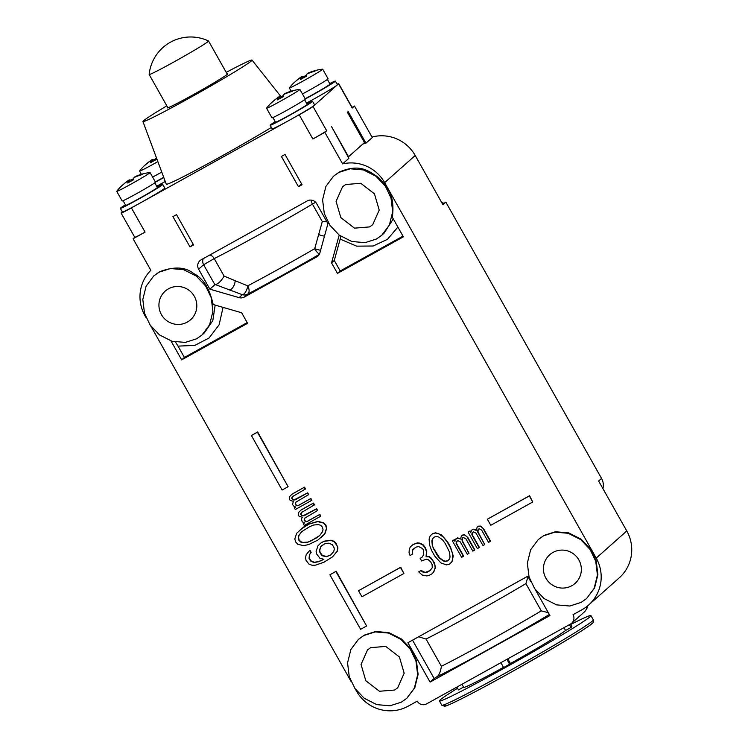 <?xml version="1.0" encoding="UTF-8"?>
<svg xmlns="http://www.w3.org/2000/svg" width="748" height="748" viewBox="0 0 748 748"><rect width="100%" height="100%" fill="white"/><g stroke="black" fill="none" stroke-linecap="round" stroke-linejoin="round"><path stroke-width="1.12" d="M442.666 204.241L445.845 202.11L442.928 204.7L415.205 155.491L384.65 182.634A38.26 37.662 -131.6 0 0 342.621 163.887L324.847 132.349L326.67 130.722L313.019 106.497L314.394 105.281A24.347 0.916 -29.4 0 0 314.627 104.972L312.58 101.335A24.347 0.916 150.6 0 1 312.346 101.653A24.347 0.916 -29.4 0 1 289.99 115.117A24.347 0.916 -29.4 0 1 270.159 125.243A24.347 0.916 -29.4 0 1 270.393 124.925A24.347 0.916 150.6 0 1 275.227 121.69M223.044 307.363L219.117 324.819L209.075 337.984L194.77 345.417L178.024 346.118L184.391 357.432L247.186 322.584M153.985 275.741L159.548 271.758C174.088 266.251 185.495 266.868 193.769 273.609C203.147 278.209 209.608 288.504 213.161 304.501L241.651 312.767L247.579 323.286L181.661 359.863L184.391 357.432M339.19 235.096L331.542 262.894L334.281 260.463L340.2 270.972L337.47 273.403L403.387 236.826L392.345 217.229C395.309 193.807 386.501 186.233 378.525 177.538C368.839 171.142 360.321 163.186 339.33 172.003L333.477 176.238L338.872 172.414L350.204 168.786L363.444 169.927L375.982 176.257L385.37 186.14L390.989 197.893L392.691 211.684L389.381 225.036L381.817 235.199L376.412 239.033L365.08 242.651L351.841 241.511L339.302 235.19L329.915 225.298L324.295 213.545L322.594 199.753L325.904 186.402L333.477 176.238M340.2 270.972L402.994 236.134M371.971 137.043A38.26 37.662 48.4 0 1 415.205 155.491M187.243 322.126A19.13 18.831 48.4 0 1 165.158 291.178A19.13 18.831 48.4 0 1 193.227 294.59A19.13 18.831 48.4 0 1 187.243 322.126M159.09 272.169L170.422 268.541L183.662 269.682L196.2 276.012L205.588 285.904L211.207 297.648L212.909 311.439L209.599 324.791L202.035 334.954L196.631 338.788L185.298 342.406L172.059 341.266L159.52 334.945L150.133 325.053L144.514 313.3L142.812 299.509L146.122 286.157L153.695 275.993L159.09 272.169M178.024 346.118L175.546 342.088M171.002 340.948L181.661 359.863M324.847 132.349L312.86 138.997L299.209 114.771L131.414 207.879A13.913 0.524 -29.4 0 1 121.12 213.087A13.913 0.524 -29.4 0 1 121.26 212.909L122.345 211.936M563.992 627.665L565.582 630.48L570.976 627.479A65.385 2.459 150.6 0 0 571.893 626.665L570.434 624.084A6.956 6.844 -131.6 0 0 573.043 614.697L582.028 609.704A38.26 37.662 -131.6 0 0 588.667 605.001A38.26 37.662 -131.6 0 0 596.221 558.111L384.65 182.634M570.462 624.075L426.631 703.877A6.956 6.844 -131.6 0 1 417.225 701.147L408.24 706.14A38.26 37.662 -131.6 0 1 356.516 691.115L355.45 689.245M134.752 237.275L133.079 238.752L150.853 270.29A38.26 37.662 -131.6 0 0 144.944 315.637L146.131 317.75M150.713 325.876L350.877 681.11M133.079 238.752L145.065 232.104L131.414 207.879M298.461 186.729L302.061 184.737L284.997 154.453L281.398 156.454L298.461 186.729L301.612 183.943M538.223 539.607L544.077 535.372L555.409 531.744L568.648 532.885L581.187 539.215L590.574 549.107L596.193 560.85L597.895 574.651L594.585 587.993L586.554 598.568L581.159 602.392L569.826 606.02L556.587 604.88L544.048 598.55L534.661 588.657L529.042 576.914L527.34 563.113L530.65 549.771L538.223 539.607L543.618 535.774L554.951 532.146L568.19 533.287L580.729 539.617L590.116 549.509L595.735 561.252L597.437 575.053L594.127 588.395L586.554 598.568M358.432 639.362L364.295 635.127L375.627 631.499L388.866 632.64L401.405 638.97L410.792 648.862L416.412 660.606L418.113 674.406L414.794 687.749L406.772 698.323L401.377 702.148L390.045 705.775L376.805 704.635L364.267 698.305L354.879 688.412L349.26 676.669L347.558 662.868L350.868 649.526L358.432 639.362L363.837 635.529L375.169 631.901L388.408 633.042L400.947 639.372L410.334 649.264L415.953 661.017L417.655 674.808L414.345 688.151L406.772 698.323M530.659 581.355L527.761 576.222L407.903 642.728L430.091 682.092L549.939 615.585L535.241 589.489M366.604 625.992L336.161 571.238L329.896 574.81L360.611 629.311L366.604 625.992L335.889 571.481L329.896 574.81M288.111 486.696L257.677 431.951L251.412 435.523L282.127 490.024L288.111 486.696L257.406 432.194L251.412 435.523M323.762 559.326L318.788 561.505L314.216 562.3L310.813 560.71L309.326 558.064L309.737 554.352L311.159 552.407L309.915 550.201L306.175 554.689L305.502 557.952L306.11 560.514L308.989 564.132L312.14 565.282L315.441 565.189L323.837 562.272L332.514 556.877L337.002 551.491L337.675 548.219L337.067 545.657L333.945 541.589L330.784 540.449L323.8 541.421L320.621 543.188L317.928 545.844L316.095 551.5L316.703 554.062L319.826 558.12L323.865 559.354L318.517 561.748L313.945 562.543L310.542 560.953L309.046 558.307L309.466 554.595L310.888 552.65L309.635 550.444M332.514 556.877L337.283 551.248L337.946 547.975L336.095 543.207L334.216 541.346L331.055 540.206L324.08 541.178L320.621 543.188M320.929 537.803L324.913 533.754L326.754 528.107L325.894 525.096L323.762 522.805L317.947 521.393L309.307 523.871L303.566 527.06L296.638 533.315L294.806 538.962L295.656 541.973L297.788 544.264L303.604 545.675L308.812 544.525L317.984 540.009L324.641 533.997L326.474 528.35L325.623 525.339L323.491 523.048L317.676 521.636L309.027 524.114L300.35 529.509M304.651 522.815L303.258 523.675L304.258 525.442L320.845 516.139L319.854 514.372L307.101 521.45L305.689 521.309L304.184 519.823L305.259 517.466M304.604 518.196L317.666 510.491L316.666 508.724L303.211 515.727L301.594 515.232L300.995 514.175L302.08 511.81M301.416 512.548L314.478 504.835L313.487 503.067L301.248 509.865L298.817 512.23L298.284 514.839L299.078 516.251L302.314 517.242L301.379 519.149L302.267 521.908L304.791 522.824L303.258 523.675M295.694 506.91L294.301 507.78L295.301 509.547L311.888 500.244L310.897 498.477L298.143 505.555L296.732 505.414L295.226 503.928L296.301 501.562M295.647 502.301L308.709 494.596L307.709 492.829L294.254 499.832L292.636 499.337L292.038 498.28L293.123 495.915M292.459 496.653L305.521 488.94L304.529 487.172L292.281 493.97L289.859 496.326L289.326 498.944L290.121 500.356L293.356 501.347L292.505 504.601L294.413 506.789L295.834 506.929L294.301 507.78M403.892 573.501L400.75 567.199L358.526 590.724L361.939 596.773L403.892 573.501L400.479 567.442L358.526 590.724M532.735 502.011L529.593 495.709L487.369 519.224L490.781 525.283L532.735 502.011L529.322 495.952L487.369 519.224M432.204 573.688L433.84 571.846L435.411 567.592L434.532 563.001L431.194 558.092L429.24 556.634L426.351 556.549L426.762 551.239L425.023 547.134L423.134 544.796L419.955 543.179L417.506 542.852L413.251 544.366L410.315 546.928L409.315 549.172L409.044 552.716L410.063 555.53L412.223 554.333L412.569 549.911L416.094 547.106L418.609 546.554L422.583 548.583L423.312 549.864L423.761 554.689L421.9 557.419L420.17 558.373L421.62 560.953L426.304 559.205L428.324 559.775L430.642 561.87L432.092 564.45L432.251 567.741L429.95 570.705L427.36 572.145L423.611 572.538L420.862 570.677L418.702 571.874L422.181 575.025L426.659 575.923L428.744 575.605L432.204 573.688L433.569 572.089L435.14 567.835L434.915 565.423L432.802 560.673L430.913 558.335L428.969 556.877L426.079 556.793L426.491 551.482L424.742 547.377L422.863 545.04L419.684 543.422L417.225 543.095L412.98 544.609L410.315 546.928M412.223 554.333L412.84 549.668L414.439 548.022M422.003 557.269L420.17 558.373M430.147 570.509L425.116 572.454L421.143 570.434L418.702 571.874M449.473 564.104L451.979 561.776L453.251 555.998L450.623 547.302L447.36 541.505L441.273 534.736L435.645 532.791L432.69 533.576L430.184 535.905L429.118 539.037L429.492 544.74L431.54 550.378L434.803 556.175L440.89 562.945L446.519 564.899L449.473 564.104L451.708 562.019L452.774 558.887L452.39 553.183L450.352 547.545L447.089 541.748L443.321 537.073L438.618 533.763L435.364 533.034L432.409 533.82M455.027 540.795L454.382 539.645L452.362 540.851L461.656 557.344L463.676 556.138L456.411 543.254L457.187 540.879M456.532 541.832L457.72 540.589L460.272 541.87L467.248 554.24L468.996 553.277L462.301 540.664L462.479 537.943M462.124 538.728L463.311 537.485L465.873 538.775L472.839 551.145L474.858 549.93L467.893 537.56L464.461 534.726L461.451 535.811L460.516 539.037L457.252 538.139L455.093 540.009L454.98 541.43L454.111 539.888L452.362 540.851M460.544 538.672L457.524 537.896L455.859 538.915M470.763 532.071L470.109 530.912L468.089 532.127L477.383 548.621L479.403 547.405L472.147 534.521L472.923 532.155M472.259 533.1L473.447 531.856L476.009 533.146L482.974 545.516L484.723 544.544L478.028 531.931L478.206 529.219M477.86 529.995L479.038 528.752L481.6 530.042L488.566 542.412L490.595 541.197L483.619 528.827L480.188 525.994L477.177 527.078L476.242 530.304L472.988 529.406L471.586 530.182L470.707 532.707L469.838 531.155L468.089 532.127M476.27 529.939L473.26 529.163L471.586 530.182M201.184 259.79L307.25 200.932A6.956 6.844 48.4 0 1 316.656 203.662L327.923 223.652L319.901 252.796A6.956 6.844 48.4 0 1 316.666 256.929L244.325 297.068A6.956 6.844 48.4 0 1 239.089 297.639L209.861 289.158L214.882 284.698L203.615 264.717L198.603 269.168A6.956 6.844 48.4 0 1 201.184 259.79M198.603 269.168L209.861 289.158M193.592 244.923L189.992 246.915L172.938 216.639L176.528 214.639L193.592 244.923M331.542 262.894L337.47 273.403M156.678 186.205A24.347 0.916 -29.4 0 0 165.261 181.493M306.493 103.074A24.347 0.916 -29.4 0 0 337.189 85.029L314.394 105.281A24.347 0.916 -29.4 0 1 290.224 119.755A24.347 0.916 -29.4 0 1 272.207 128.871L270.159 125.243M120.344 208.374L122.392 212.002A24.347 0.916 -29.4 0 0 140.409 202.886A24.347 0.916 -29.4 0 0 164.569 188.412A24.347 0.916 -29.4 0 0 164.812 188.103L162.765 184.466A24.347 0.916 150.6 0 1 162.522 184.784A24.347 0.916 -29.4 0 1 140.175 198.239A24.347 0.916 -29.4 0 1 120.344 208.374A24.347 0.916 -29.4 0 1 120.578 208.056A24.347 0.916 150.6 0 1 125.402 204.821M271.393 127.422A73.042 2.749 150.6 0 1 220.333 156.865A73.042 2.749 150.6 0 1 166.271 184.204L142.943 121.55A62.608 2.356 150.6 0 1 166.823 105.842M155.453 182.129A24.347 0.916 -29.4 0 0 163.784 177.538M155.322 181.895A18.195 0.683 -29.4 0 0 163.7 177.313M152.611 177.08A19.13 0.72 -29.4 0 0 161.755 172.077M156.556 158.127A48.573 8.322 -119 0 0 156.416 159.539A46.918 39.12 -13.8 0 0 150.6 162.765A48.573 8.322 -119 0 1 151.049 160.511A48.573 47.825 48.4 0 0 144.214 165.925A46.918 7.845 -149.5 0 1 144.514 165.504A48.695 48.695 0 0 0 139.577 171.012A19.13 0.72 -29.4 0 0 139.539 171.096A19.13 0.72 -29.4 0 0 157.856 161.605M144.514 165.504A46.918 7.845 -149.5 0 1 144.56 165.467A46.918 7.845 -149.5 0 1 145.028 165.168M151.872 161.97L151.049 160.511M145.916 164.382A48.573 47.825 48.4 0 1 151.938 159.726A48.573 8.322 -119 0 1 153.779 159.941A46.918 40.888 -47 0 1 156.528 158.296M154.116 160.698L153.779 159.941M152.873 161.39L151.938 159.726M157.099 186.963A24.347 0.916 150.6 0 1 162.765 184.466M123.083 200.698L125.701 205.345A18.195 0.683 -29.4 0 0 141.886 197.014A18.195 0.683 -29.4 0 0 157.398 187.486L154.78 182.839M150.067 172.573L155.491 182.185A19.13 0.72 150.6 0 1 155.304 182.428A19.13 0.72 -29.4 0 1 137.744 193.012A19.13 0.72 -29.4 0 1 122.158 200.969L116.735 191.357A19.13 0.72 -29.4 0 0 132.321 183.391A19.13 0.72 -29.4 0 0 149.881 172.816A19.13 0.72 150.6 0 0 150.067 172.573A19.13 0.72 150.6 0 0 149.974 172.554A48.695 48.695 0 0 0 140.044 174.723A48.573 47.825 48.4 0 1 143.167 173.807A46.918 6.078 91.2 0 0 142.728 174.078A46.918 6.078 91.2 0 0 142.288 174.593A48.573 47.825 48.4 0 0 134.06 177.538A48.573 8.322 -119 0 0 133.612 179.791A46.918 39.12 -13.8 0 0 127.796 183.017A48.573 8.322 -119 0 1 128.254 180.764A48.573 47.825 48.4 0 0 121.419 186.177A46.918 7.845 -149.5 0 1 121.718 185.756A46.918 7.845 -149.5 0 1 121.756 185.719A46.918 7.845 -149.5 0 1 122.223 185.42M121.718 185.756A48.695 48.695 0 0 0 116.772 191.264A19.13 0.72 -29.4 0 0 116.735 191.357M129.077 182.222L128.254 180.764M135.126 177.061L134.949 176.752A48.573 47.825 48.4 0 1 140.044 174.723M123.111 184.634A48.573 47.825 48.4 0 1 129.133 179.978A48.573 8.322 -119 0 1 130.975 180.193A46.918 40.888 -47 0 1 133.724 178.548M131.311 180.951L130.975 180.193M130.077 181.642L129.133 179.978M121.12 213.087L134.771 237.312A13.913 0.524 -29.4 0 0 145.065 232.104M189.992 246.915L193.143 244.129M352.214 108.039L338.564 83.813A13.913 0.524 -29.4 0 0 338.694 83.636L352.345 107.862A13.913 0.524 -29.4 0 1 352.214 108.039L354.487 106.02L372.261 137.557L365.968 143.149L348.194 111.602L347.418 112.293L364.482 142.578L348.521 156.753L331.458 126.468L348.914 158.296L342.621 163.887M365.968 143.149A38.26 37.662 -131.6 0 0 362.874 144.009M338.564 83.813L337.189 85.029A24.347 0.916 -29.4 0 0 337.432 84.72L335.385 81.083A24.347 0.916 150.6 0 1 335.141 81.401A24.347 0.916 -29.4 0 1 305.268 98.998M338.694 83.636A13.913 0.524 -29.4 0 0 337.152 84.225M329.718 83.58A24.347 0.916 150.6 0 1 335.385 81.083M305.137 98.764A18.195 0.683 -29.4 0 0 321.668 89.508A18.195 0.683 -29.4 0 0 330.018 84.103L327.4 79.456M307.737 73.678L307.568 73.369A48.573 47.825 48.4 0 1 312.664 71.341A48.695 48.695 0 0 1 322.594 69.171A19.13 0.72 150.6 0 1 322.687 69.19L328.11 78.802A19.13 0.72 150.6 0 1 327.923 79.045A19.13 0.72 -29.4 0 1 302.435 93.949M322.687 69.19A19.13 0.72 150.6 0 1 322.5 69.433A19.13 0.72 -29.4 0 1 304.941 80.008A19.13 0.72 -29.4 0 1 289.354 87.974A19.13 0.72 -29.4 0 1 289.392 87.881A48.695 48.695 0 0 1 294.338 82.373A46.918 7.845 -149.5 0 1 294.375 82.336A46.918 7.845 -149.5 0 1 294.843 82.037M294.338 82.373A46.918 7.845 -149.5 0 0 294.039 82.794A48.573 47.825 48.4 0 1 300.874 77.381A48.573 8.322 -119 0 0 300.416 79.634A46.918 39.12 -13.8 0 1 306.231 76.408A48.573 8.322 -119 0 1 306.68 74.155A48.573 47.825 48.4 0 1 314.908 71.21A46.918 6.078 91.2 0 1 315.347 70.695A46.918 6.078 91.2 0 1 315.787 70.424A48.573 47.825 48.4 0 0 312.664 71.341M301.696 78.839L300.874 77.381M295.731 81.252A48.573 47.825 48.4 0 1 301.753 76.595A48.573 8.322 -119 0 1 303.594 76.81A46.918 40.888 -47 0 1 306.343 75.165M303.931 77.568L303.594 76.81M302.688 78.26L301.753 76.595M354.487 106.02L352.065 107.366M312.86 138.997A13.913 0.524 -29.4 0 0 326.67 130.722M299.209 114.771A13.913 0.524 -29.4 0 0 313.019 106.497M306.914 103.832A24.347 0.916 150.6 0 1 312.58 101.335M272.898 117.567L275.526 122.223A18.195 0.683 -29.4 0 0 291.701 113.883A18.195 0.683 -29.4 0 0 307.213 104.355L304.595 99.708M299.892 89.442L305.306 99.054A19.13 0.72 150.6 0 1 305.119 99.297A19.13 0.72 -29.4 0 1 287.559 109.881A19.13 0.72 -29.4 0 1 271.973 117.838L266.559 108.226A19.13 0.72 -29.4 0 0 282.146 100.269A19.13 0.72 -29.4 0 0 299.705 89.685A19.13 0.72 150.6 0 0 299.892 89.442A19.13 0.72 150.6 0 0 299.789 89.423A48.695 48.695 0 0 0 289.869 91.593A48.573 47.825 48.4 0 1 292.992 90.676A46.918 6.078 91.2 0 0 292.552 90.947A46.918 6.078 91.2 0 0 292.103 91.462A48.573 47.825 48.4 0 0 283.885 94.407A48.573 8.322 -119 0 0 283.427 96.66A46.918 39.12 -13.8 0 0 277.62 99.886A48.573 8.322 -119 0 1 278.069 97.633A48.573 47.825 48.4 0 0 271.234 103.046A46.918 7.845 -149.5 0 1 271.533 102.626A46.918 7.845 -149.5 0 1 271.571 102.588A46.918 7.845 -149.5 0 1 272.038 102.289M271.533 102.626A48.695 48.695 0 0 0 266.587 108.133A19.13 0.72 -29.4 0 0 266.559 108.226M278.892 99.091L278.069 97.633M284.941 93.93L284.764 93.622A48.573 47.825 48.4 0 1 289.869 91.593M272.936 101.504A48.573 47.825 48.4 0 1 278.957 96.847A48.573 8.322 -119 0 1 280.79 97.062A46.918 40.888 -47 0 1 283.548 95.417M281.126 97.829L280.79 97.062M279.892 98.512L278.957 96.847M596.221 558.111L626.777 530.968L598.624 481.011L601.542 478.411L445.845 202.11M441.629 202.39A13.913 13.698 48.4 0 1 443.77 203.26M601.542 478.411A13.913 13.698 48.4 0 1 602.925 488.65M626.777 530.968A38.26 37.662 48.4 0 1 619.222 577.858L588.667 605.001M463.545 687.094L458.477 689.908L456.888 687.094M570.677 624.515A86.955 3.272 150.6 0 1 590.939 615.604A86.955 3.272 150.6 0 1 590.097 616.726A86.955 3.272 150.6 0 1 510.267 664.804A86.955 3.272 150.6 0 1 439.431 700.97A86.955 3.272 150.6 0 1 440.273 699.848A86.955 3.272 150.6 0 1 457.552 688.263M503.507 667.347A59.129 2.225 150.6 0 1 463.666 687.309L461.965 684.28M565.582 630.48A59.129 2.225 150.6 0 1 510.445 663.495L509.622 664.224A65.385 2.459 150.6 0 1 503.628 667.553L500.88 662.681M507.817 658.838L510.445 663.495M570.976 627.479L569.396 624.664M509.622 664.224L506.873 659.353M571.771 585.74A19.13 18.831 48.4 0 1 549.687 554.782A19.13 18.831 48.4 0 1 577.755 558.195A19.13 18.831 48.4 0 1 571.771 585.74M394.551 690.039L379.46 691.264L365.8 680.708L361.041 664.467L367.539 649.862L370.662 647.646L385.753 646.412L399.413 656.968L404.172 673.209L397.674 687.823L394.551 690.039M226.214 72.369A62.608 2.356 -29.4 0 1 252.029 60.083A62.608 2.356 -29.4 0 1 189.281 98.119A62.608 2.356 150.6 0 1 142.943 121.55M227.055 73.865A34.782 1.309 150.6 0 1 227.794 73.753A34.782 1.309 150.6 0 1 227.457 74.202A34.782 1.309 150.6 0 1 195.527 93.435A34.782 1.309 150.6 0 1 167.187 107.899A34.782 1.309 150.6 0 1 167.524 107.45A34.782 1.309 150.6 0 1 167.664 107.338M208.215 41.449A34.09 1.281 150.6 0 1 176.921 60.298A34.09 1.281 150.6 0 1 149.151 74.482A34.09 1.281 150.6 0 1 149.151 74.445A41.738 41.738 0 0 1 208.514 40.99A34.09 1.281 -29.4 0 1 208.542 41.009A34.09 1.281 -29.4 0 1 208.215 41.449M527.995 576.624L525.909 583.618A86.955 3.272 150.6 0 1 426.033 639.044L441.395 666.29C440.469 672.33 438.824 675.893 436.449 677.005L434.139 678.492L412.531 640.157M430.091 682.092L434.139 678.492M426.033 639.044L418.628 636.772M441.395 666.29A86.955 3.272 -29.4 0 0 541.272 610.873L548.293 612.659M320.836 546.545L324.408 543.983L326.577 543.366L328.98 543.188L332.393 544.778L334.132 547.863L334.234 549.546L333.711 551.575L330.635 555.025L326.558 556.708L322.762 555.914L321.378 554.941L319.639 551.846L319.527 550.173L320.836 546.545L322.51 545.04M330.897 554.792L326.829 556.465L323.033 555.67L321.649 554.698L319.91 551.603L319.798 549.93L321.107 546.302M311.645 540.636L307.568 542.319L302.753 542.674L300.724 542.057L298.845 540.196L298.237 537.634L298.77 535.605L301.603 531.716L309.635 526.676L313.711 524.993L318.536 524.638L320.555 525.255L322.435 527.116L323.043 529.678L322.51 531.706L319.686 535.596L316.105 538.158L307.568 542.319M307.839 542.076L303.024 542.431L301.005 541.814L299.116 539.953L298.517 537.391L299.041 535.362L301.799 531.576M319.751 535.493L311.916 540.393M319.854 514.372L306.83 521.693L304.305 520.776L304.333 518.439M320.574 516.382L319.583 514.615M313.487 503.067L300.967 510.108M314.207 505.078L313.206 503.31M300.995 514.175L300.836 513.427M301.594 515.232L300.724 514.418M302.501 515.662L301.322 515.475M303.211 515.727L302.229 515.896M304.427 515.512L302.931 515.97M316.666 508.724L304.156 515.755M317.386 510.734L316.395 508.967M310.897 498.477L297.872 505.798L295.348 504.881L295.366 502.544M311.617 500.487L310.626 498.72M304.529 487.172L292.01 494.204M305.249 489.183L304.249 487.416M292.038 498.28L291.879 497.532M292.636 499.337L291.767 498.523M293.543 499.758L292.365 499.58M294.254 499.832L293.272 500.001M295.469 499.617L293.973 500.075M307.709 492.829L295.198 499.86M308.428 494.839L307.437 493.072M434.055 549.827L432.316 545.722L431.867 540.898L432.428 538.887L434.233 537.045L436.748 536.494L438.777 537.064L442.676 539.972L445.284 543.59L449.576 552.211L450.025 557.036L449.454 559.037L447.659 560.878L445.135 561.439L443.115 560.869L439.207 557.961L436.598 554.333L432.316 545.722M432.587 545.479L432.138 540.654L432.709 538.644L434.279 537.036M447.884 560.654L445.415 561.196L443.386 560.626L439.487 557.718L434.336 549.584M463.405 556.381L456.14 543.497L456.261 542.076M463.124 534.792L461.451 535.811M464.461 534.726L462.844 535.035M465.742 535.372L464.181 534.97M467.893 537.56L465.462 535.615M474.587 550.173L467.612 537.803M462.068 539.439L461.853 538.971M462.301 540.664L461.796 539.682M468.996 553.277L462.021 540.907M479.131 547.648L471.866 534.764L471.988 533.343M478.851 526.068L477.177 527.078M480.188 525.994L478.58 526.312M481.469 526.639L479.917 526.237M483.619 528.827L481.198 526.882M490.314 541.44L483.348 529.07M477.794 530.706L477.579 530.239M478.028 531.931L477.523 530.949M484.723 544.544L477.757 532.174M203.241 258.649A6.956 6.844 -131.6 0 0 203.615 264.717L214.227 258.602A6.956 5.386 -116.8 0 0 209.917 254.946M244.325 297.068L247.625 294.132A6.956 6.844 48.4 0 1 242.389 294.712A6.956 2.899 109.3 0 0 247.71 285.867L224.073 276.077C221.249 281.005 218.341 283.847 215.359 284.586L214.882 284.698M326.614 221.333L322.295 221.576L314.693 248.701A6.956 1.309 -162.8 0 0 320.611 250.234M311.037 200.099A6.956 3.59 -120.7 0 0 312.44 204.101A86.955 3.272 150.6 0 1 214.227 258.602L224.073 276.077M239.089 297.639L242.389 294.712L215.359 284.586M319.218 254.423A93.911 3.534 -29.4 0 1 247.625 294.132A6.956 4.123 62.2 0 0 247.71 285.867A86.955 3.272 -29.4 0 0 314.693 248.701A6.956 1.992 60 0 0 319.443 254.002M397.889 227.065L387.464 239.341L373.13 246.008L356.618 246.148L340.153 239.108L340.864 236.312M340.153 239.108L334.281 260.463M369.587 226.915L354.496 228.149L340.836 217.593L336.076 201.343L342.575 186.738L345.698 184.522L360.788 183.288L374.458 193.844L379.208 210.095L372.71 224.699L369.587 226.915M215.181 305.081L212.806 320.611L204.307 332.925L202.035 334.954M587.591 605.917L586.825 608.919L584.431 611.873A6.956 6.844 -131.6 0 0 586.712 606.628M593.323 619.84A86.955 3.272 150.6 0 1 592.481 620.962A86.955 3.272 150.6 0 1 512.66 669.039A86.955 3.272 150.6 0 1 441.816 705.214L444.751 706.271C446.593 705.654 444.966 706.71 456.14 701.437C471.464 693.929 492.698 682.559 519.832 667.319L560.271 643.935C579.438 632.415 590.041 625.609 592.07 623.514C593.379 622.804 593.8 621.569 593.323 619.84L590.939 615.604M591.705 623.776A84.87 3.198 150.6 0 1 507.471 674.229A84.87 3.198 150.6 0 1 445.481 704.906M549.341 614.519A93.911 3.534 150.6 0 1 436.449 677.005M541.272 610.873L525.909 583.618M322.295 221.576L312.44 204.101L315.628 202.269M318.863 254.975L316.666 256.929M235.153 280.809A6.956 3.525 -69.6 0 1 229.234 289.962M318.583 234.507A6.956 2.001 -162.2 0 0 324.492 236.116M393.28 218.893L384.089 233.17L381.817 235.199M141.353 174.312L139.539 171.096M291.168 91.181L289.354 87.974M584.431 611.873L571.668 623.224M439.431 700.97L441.816 705.214M252.029 60.083L281.136 96.847M167.926 107.787L149.151 74.482M227.317 74.323L208.542 41.009"/></g></svg>
